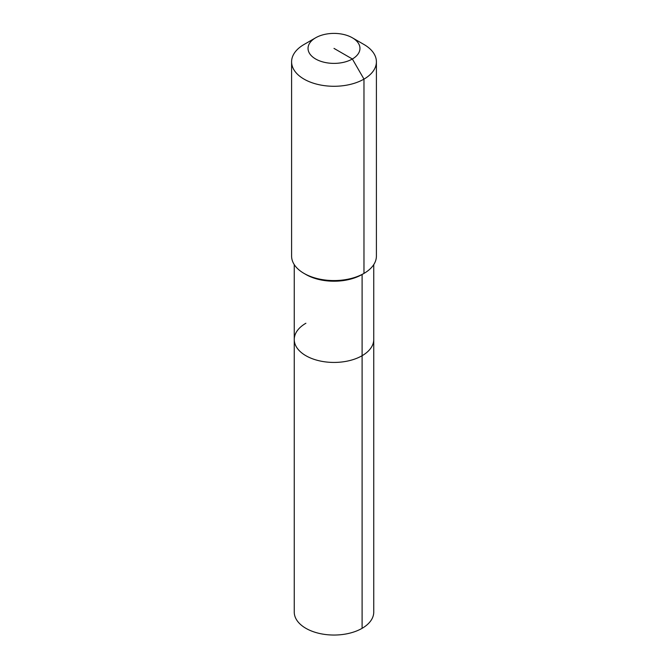 <?xml version="1.0" encoding="UTF-8"?>
<svg xmlns="http://www.w3.org/2000/svg" width="668" height="668" viewBox="0 0 668 668"><rect width="100%" height="100%" fill="white"/><g stroke="black" fill="none" stroke-linecap="round" stroke-linejoin="round"><path stroke-width="1" d="M373.746 264.611L373.746 612.097A39.746 22.946 180 0 1 362.106 628.321A39.746 22.946 180 0 1 318.786 633.297A39.746 22.946 180 0 1 294.254 612.097L294.254 339.486A39.746 22.946 180 0 1 305.894 323.254M352.362 37.792A25.968 14.997 180 0 1 352.362 58.993A25.968 14.997 180 0 1 315.638 58.993A25.968 14.997 180 0 1 315.638 37.792A25.968 14.997 180 0 1 352.362 37.792L363.976 44.497A42.401 24.474 180 0 1 376.401 61.807L376.401 256.094A42.401 24.474 180 0 1 363.976 273.404L362.106 274.49L362.106 355.71A39.746 22.946 180 0 0 373.746 339.486A39.746 22.946 180 0 1 362.106 355.71A39.746 22.946 180 0 1 318.786 360.687A39.746 22.946 180 0 1 294.254 339.486A39.746 22.946 180 0 0 318.786 360.687A39.746 22.946 180 0 0 362.106 355.71L362.106 628.321M376.401 61.807A42.401 24.474 180 0 1 363.976 79.116L363.976 273.404L362.106 274.49A39.746 22.946 180 0 1 305.894 274.49L304.024 273.404A42.401 24.474 180 0 1 291.599 256.094L291.599 61.807A42.401 24.474 180 0 1 304.024 44.497L315.638 37.792L304.024 44.497M362.106 274.49L363.976 273.404A42.401 24.474 180 0 1 304.024 273.404M334 48.397L352.362 58.993L363.976 79.116A42.401 24.474 180 0 1 317.776 84.418A42.401 24.474 180 0 1 291.599 61.807M294.254 264.611L294.254 339.486"/></g></svg>
